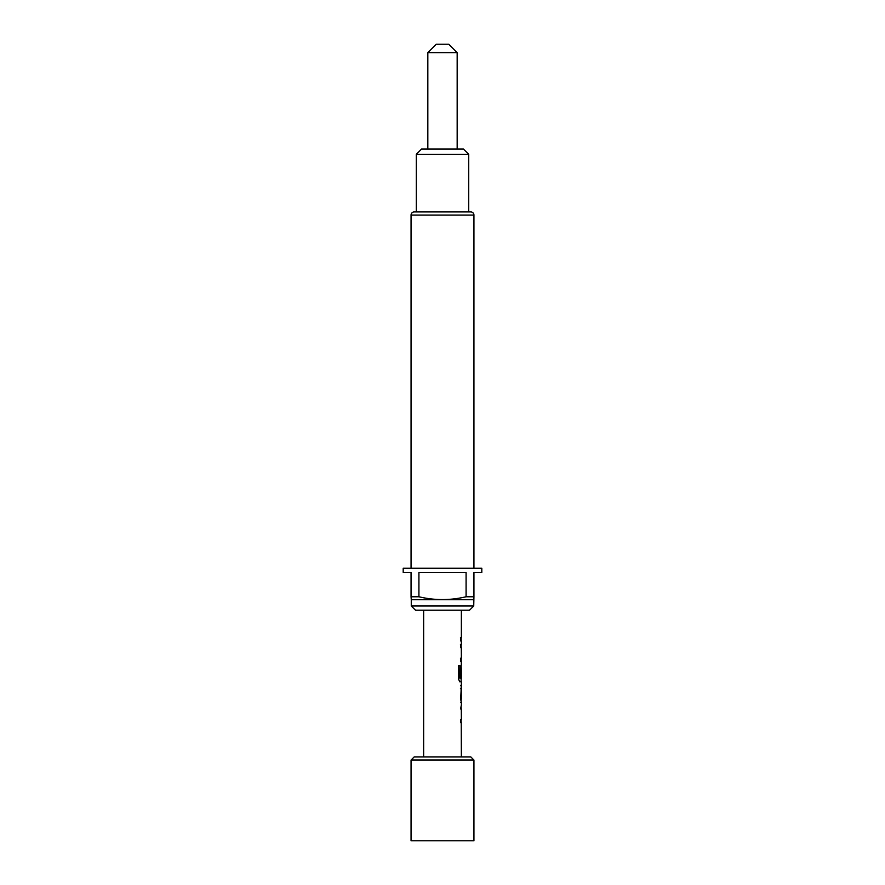 <?xml version="1.0" encoding="UTF-8"?>
<svg xmlns="http://www.w3.org/2000/svg" width="885" height="885" viewBox="0 0 885 885"><rect width="100%" height="100%" fill="white"/><g stroke="black" fill="none" stroke-linecap="round" stroke-linejoin="round"><path stroke-width="1.33" d="M461.151 705.799L461.151 708.951L460.465 708.951M461.151 722.525L461.074 719.527M461.151 685.521L461.362 699.095L460.665 699.095M460.465 688.508L461.151 688.508M461.074 688.508L461.151 702.093M461.151 665.077L461.262 676.881L460.665 676.881L461.229 664.934M461.151 681.649L459.791 681.804L458.397 678.872L458.397 665.664L459.868 665.664L459.68 678.109L461.074 678.319M461.151 678.319L461.107 681.804M460.465 644.49L461.151 644.645M461.151 644.49L461.151 647.643M460.465 658.219L461.074 658.219M461.151 658.219L461.362 664.934M461.162 637.786L460.465 637.786L461.162 637.786L461.162 640.928L460.465 640.928L461.162 640.928M427.831 52.635L436.216 44.25L448.784 44.25L457.169 52.635L427.831 52.635L427.831 149.056M457.169 52.635L457.169 149.056M473.94 760.049L411.06 760.049L411.06 840.75L473.94 840.75L473.94 760.049L470.798 756.907L414.202 756.907L411.06 760.049M423.638 610.185L423.638 756.907M461.229 722.68L461.362 756.907M461.362 722.68L460.665 722.68L460.665 719.527L461.284 719.527M461.284 708.951L461.362 719.527M461.362 708.951L460.665 708.951L461.151 705.953M460.665 702.236L461.362 702.236L461.362 705.799M461.362 702.236L460.665 699.305L461.362 685.366L460.665 685.366M461.362 681.804L461.362 685.366M459.868 665.664L459.868 678.109L461.362 678.319L461.284 667.732L461.262 676.881M461.362 661.372L460.665 661.372L460.665 658.219L461.284 658.219M461.284 647.643L461.362 658.219M461.362 647.643L460.665 647.643L460.665 644.49L461.229 644.49M461.373 640.928L460.665 640.928L461.373 640.928L461.362 644.49M460.665 640.928L460.665 637.786L461.373 637.786L460.665 637.786M461.362 610.185L461.362 637.786M460.665 688.508L461.362 688.508L461.362 699.095M473.94 568.258L473.94 215.077A3.142 3.142 0 0 0 470.798 211.935L414.202 211.935A3.142 3.142 0 0 0 411.06 215.077L411.06 568.258M473.729 605.993L469.537 610.185L415.463 610.185L411.271 605.993L473.729 605.993L473.94 596.767L466.085 596.767L466.085 572.451L418.915 572.451L418.915 596.767C434.557 600.506 450.277 600.506 466.085 596.767M411.271 605.993L411.271 599.709L473.729 599.709M411.271 599.709L411.06 596.767L418.915 596.767M411.06 596.767L411.06 572.451L403.195 572.451L403.195 568.258L481.805 568.258L481.805 572.451L473.94 572.451L473.94 596.767M421.537 149.056L463.463 149.056L468.696 154.289L416.304 154.289L421.537 149.056M468.696 211.935L468.696 154.289M416.304 211.935L416.304 154.289M473.94 215.077L411.06 215.077"/></g></svg>
